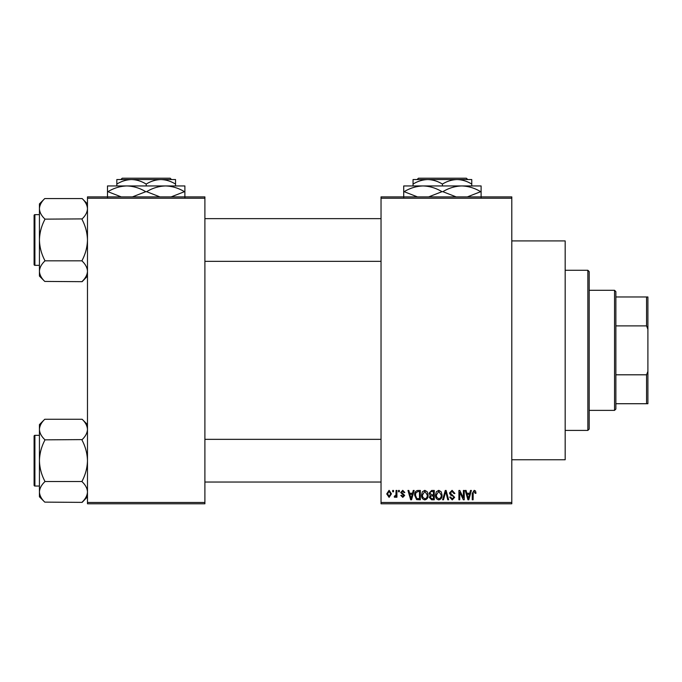 <?xml version="1.0" encoding="UTF-8"?>
<svg xmlns="http://www.w3.org/2000/svg" width="682" height="682" viewBox="0 0 682 682"><rect width="100%" height="100%" fill="white"/><g stroke="black" fill="none" stroke-linecap="round" stroke-linejoin="round"><path stroke-width="1.02" d="M511.798 240.925L565.173 240.925L565.173 459.753L511.798 459.753M511.798 198.223L381.033 198.223L381.033 196.893L511.798 196.893L511.798 503.793L381.033 503.793L381.033 502.455L511.798 502.455M392.679 490.443L393.523 490.443L393.523 491.782L392.679 491.782L392.679 490.443M398.501 490.443L399.345 490.443L399.345 491.782L398.501 491.782L398.501 490.443M413.258 490.443L414.145 490.443L411.561 499.787L410.666 499.787L407.964 490.443L408.85 490.443L409.584 493.239L412.525 493.239L413.258 490.443M427.256 491.79L428.1 494.996C428.279 497.647 427.188 499.284 424.818 499.906C422.49 499.301 421.399 497.698 421.544 495.106L422.388 491.756L424.818 490.324L427.256 491.79M441.211 491.79L442.047 494.996C442.234 497.647 441.135 499.284 438.765 499.906C436.437 499.301 435.346 497.698 435.5 495.106L436.344 491.756L438.773 490.324L441.211 491.79M452.089 490.324L454.903 493.478L454.059 493.598L452.013 491.415L450.299 493.018L454.664 497.349L452.243 499.906L449.685 497.118L450.538 496.999L452.217 498.815L453.811 497.314L453.547 496.368L450.734 495.26L449.447 493.035L452.089 490.324M470.512 490.443L471.398 490.443L468.815 499.787L467.929 499.787L465.218 490.443L466.104 490.443L466.838 493.239L469.779 493.239L470.512 490.443M381.033 198.223L381.033 502.455M475.507 490.989L476.01 493.239L475.166 493.359L474.135 491.415L473.223 492.123L473.103 499.787L472.251 499.787L472.251 493.444L474.178 490.324L475.507 490.989M463.393 490.443L464.246 490.443L464.246 499.787L463.342 499.787L459.753 492.302L459.753 499.787L458.909 499.787L458.909 490.443L459.821 490.443L463.393 497.92L463.393 490.443M445.278 490.443L446.113 490.443L448.628 499.787L447.75 499.787L445.747 491.534L443.505 499.787L442.609 499.787L445.278 490.443M431.655 490.443L434.281 490.443L434.281 499.787L431.646 499.787L429.31 497.442L430.231 495.482L429.063 493.188L431.655 490.443M417.844 490.443L420.334 490.443L420.334 499.787L416.608 499.616L414.63 495.166C414.409 492.515 415.483 490.938 417.844 490.443M402.738 490.324L404.81 492.506L403.957 492.634L402.678 491.296L401.528 492.353L404.682 495.422L402.772 497.366L400.803 495.422L401.655 495.303L402.738 496.394L403.838 495.567L400.684 492.523L402.738 490.324M396.072 490.443L396.924 490.443L396.924 497.238L396.072 497.238L396.072 496.155L395.057 497.366L394.256 496.999L394.494 496.027L395.91 495.354L396.072 490.443M389.098 490.324L391.459 493.845L389.098 497.366L386.728 493.913L389.098 490.324M204.898 503.793L87.475 503.793L87.475 502.455L204.898 502.455L204.898 503.793M204.898 198.223L87.475 198.223L87.475 196.893L204.898 196.893L204.898 502.455M87.475 198.223L87.475 502.455M468.696 497.05L469.489 494.331L467.127 494.331L468.312 498.815L468.696 497.05M438.756 498.815C440.581 498.312 441.39 497.033 441.194 494.979L438.773 491.415L436.344 495.132L436.702 497.246L438.756 498.815M433.437 498.695L433.437 495.908L430.947 495.993L430.154 497.289L431.953 498.695L433.437 498.695M433.437 494.817L433.437 491.534L430.751 491.654L429.916 493.18L431.757 494.817L433.437 494.817M424.809 498.815C426.625 498.312 427.443 497.033 427.247 494.979L424.826 491.415L422.397 495.132L422.755 497.246L424.809 498.815M419.481 498.695L419.481 491.534L417.955 491.534L415.824 492.898L415.483 495.183L416.77 498.508L419.481 498.695M411.442 497.05L412.235 494.331L409.873 494.331L411.05 498.815L411.442 497.05M389.124 496.394L390.615 493.845L389.072 491.296L387.581 493.845L389.124 496.394M587.858 270.277L589.188 271.615L589.188 429.063L587.858 430.402L587.858 270.277L565.173 270.277M87.475 276.091L82.138 281.675L44.773 281.427C41.431 278.247 39.65 274.863 39.437 271.257C39.633 267.685 41.414 264.301 44.773 261.078L44.773 260.336C41.423 253.934 39.641 247.148 39.437 239.987C39.641 232.809 41.423 226.023 44.773 219.647L44.773 218.896C41.431 215.725 39.65 212.332 39.437 208.726C39.633 205.163 41.414 201.77 44.773 198.556L82.138 198.556C85.48 201.727 87.262 205.12 87.475 208.726L87.364 207.319L87.475 208.726C87.279 212.29 85.497 215.683 82.138 218.896L44.773 219.144M44.773 281.427L39.437 276.091L39.437 203.892L44.773 198.556M34.1 217.302L34.1 215.435A0.801 0.801 0 0 1 34.901 214.634L34.901 265.341A0.801 0.801 0 0 1 34.1 264.539L34.1 215.435A0.801 0.801 0 0 1 34.901 214.634L39.437 214.634M34.901 265.341L39.437 265.341M82.138 219.144L82.138 219.647C85.489 226.049 87.27 232.826 87.475 239.987C87.27 247.174 85.489 253.951 82.138 260.336L82.138 260.831L44.773 260.831M82.138 260.831L82.138 261.078C85.48 264.258 87.262 267.651 87.475 271.257C87.279 274.82 85.497 278.205 82.138 281.427M82.138 198.556L87.475 203.892M614.542 410.385L614.542 290.293L615.872 291.632L615.872 409.055L614.542 410.385L589.188 410.385M614.542 290.293L589.188 290.293M647.9 403.718L646.562 403.718L646.562 374.802L647.9 371.4L647.9 403.718M615.872 403.718L646.562 403.718M615.872 296.968L647.9 296.968L647.9 371.4M615.872 374.802L646.562 374.802M647.9 329.287L646.562 325.885L646.562 296.968M615.872 325.885L646.562 325.885M34.1 264.539L34.1 262.672M87.475 496.794L82.138 502.378L44.773 502.123C41.431 498.951 39.65 495.558 39.437 491.952C39.633 488.389 41.414 484.996 44.773 481.782L44.773 481.032C41.423 474.638 39.641 467.852 39.437 460.691C39.641 453.513 41.423 446.727 44.773 440.35L44.773 439.6C41.431 436.42 39.65 433.036 39.437 429.43C39.633 425.866 41.414 422.473 44.773 419.26L82.138 419.26C85.48 422.431 87.262 425.824 87.475 429.43L87.364 428.015L87.475 429.43C87.279 432.993 85.497 436.386 82.138 439.6L44.773 439.847M44.773 502.123L39.437 496.794L39.437 424.588L44.773 419.251M34.1 438.006L34.1 436.139A0.801 0.801 0 0 1 34.901 435.338L34.901 486.044A0.801 0.801 0 0 1 34.1 485.243L34.1 436.139A0.801 0.801 0 0 1 34.901 435.338L39.437 435.338M34.901 486.044L39.437 486.044M82.138 439.847L82.138 440.35C85.489 446.744 87.27 453.53 87.475 460.691C87.27 467.869 85.489 474.655 82.138 481.032L82.138 481.535L44.773 481.535M82.138 481.535L82.138 481.782C85.48 484.962 87.262 488.346 87.475 491.952C87.279 495.516 85.497 498.909 82.138 502.123M82.138 419.26L87.475 424.588M34.1 485.243L34.1 483.376M418.433 178.207L417.094 179.545L418.433 178.207L466.394 178.207L467.724 179.545L466.394 178.207M413.053 184.089C417.623 181.25 422.516 179.733 427.733 179.545L413.053 179.545L413.053 185.947M442.413 184.089C446.983 181.25 451.876 179.733 457.085 179.545L427.733 179.545C432.891 179.716 437.784 181.233 442.413 184.089L442.413 185.947M471.765 184.089L471.765 179.545L457.085 179.545C462.243 179.716 467.136 181.233 471.765 184.089L471.765 185.947M403.718 197.422L403.718 185.947L481.108 185.947L481.108 197.422M417.486 196.893L404.145 191.685C410.044 188.096 416.352 186.177 423.062 185.947C429.694 186.16 435.994 188.07 441.979 191.685L428.646 196.893M456.181 196.893L442.848 191.685C448.739 188.096 455.047 186.177 461.757 185.947C468.389 186.16 474.698 188.07 480.674 191.685L467.341 196.893M480.674 191.685L481.108 191.685M441.979 191.685L442.848 191.685M403.718 191.685L404.145 191.685M122.206 178.207L120.867 179.545L122.206 178.207L170.168 178.207L171.506 179.545L170.168 178.207M116.827 184.089C121.396 181.25 126.289 179.733 131.507 179.545L116.827 179.545L116.827 185.947M146.187 184.089C150.756 181.25 155.649 179.733 160.867 179.545L131.507 179.545C136.664 179.716 141.558 181.233 146.187 184.089L146.187 185.947M175.538 184.089L175.538 179.545L160.867 179.545C166.016 179.716 170.909 181.233 175.538 184.089L175.538 185.947M107.492 197.422L107.492 185.947L184.882 185.947L184.882 197.422M121.26 196.893L107.927 191.685C113.817 188.096 120.126 186.177 126.835 185.947C133.467 186.16 139.776 188.07 145.752 191.685L132.419 196.893M159.955 196.893L146.621 191.685C152.512 188.096 158.821 186.177 165.53 185.947C172.162 186.16 178.471 188.07 184.447 191.685L171.122 196.893M184.447 191.685L184.882 191.685M145.752 191.685L146.621 191.685M107.492 191.685L107.927 191.685M587.858 430.402L565.173 430.402M381.033 218.641L204.898 218.641M381.033 261.342L204.898 261.342M204.898 482.038L381.033 482.038M204.898 439.344L381.033 439.344"/></g></svg>
